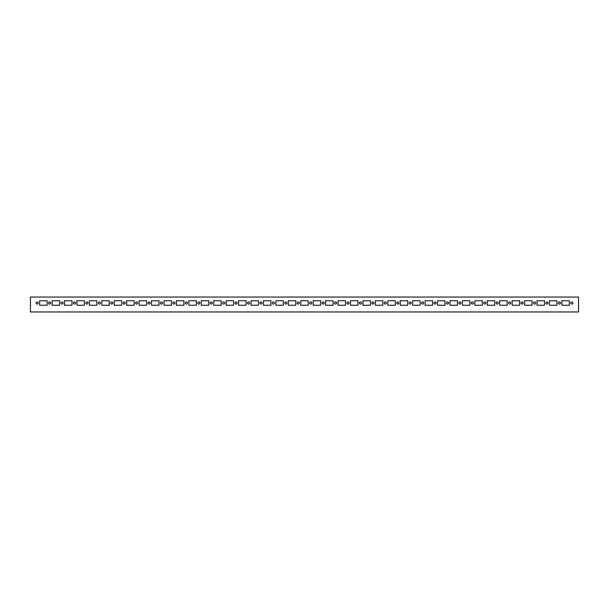 <?xml version="1.0" encoding="UTF-8"?>
<svg xmlns="http://www.w3.org/2000/svg" width="609" height="609" viewBox="0 0 609 609"><rect width="100%" height="100%" fill="white"/><g stroke="black" fill="none" stroke-linecap="round" stroke-linejoin="round"><path stroke-width="0.91" d="M578.55 311.96L30.45 311.96L30.45 297.04L578.55 297.04L578.55 311.96M37.164 304.066A1.058 1.058 0 0 0 38.078 302.483A1.058 1.058 0 0 0 36.251 302.483A1.058 1.058 0 0 0 37.164 304.066M39.654 300.77L47.114 300.77L47.114 305.246L39.654 305.246L39.654 300.77L39.654 305.246L47.114 305.246L47.114 300.77L39.654 300.77M49.595 304.066A1.058 1.058 0 0 0 50.517 302.483A1.058 1.058 0 0 0 48.682 302.483A1.058 1.058 0 0 0 49.595 304.066M52.085 300.77L59.545 300.77L59.545 305.246L52.085 305.246L52.085 300.77L52.085 305.246L59.545 305.246L59.545 300.77L52.085 300.77M62.034 304.066A1.058 1.058 0 0 0 62.948 302.483A1.058 1.058 0 0 0 61.121 302.483A1.058 1.058 0 0 0 62.034 304.066M64.516 300.77L71.984 300.77L71.984 305.246L64.516 305.246L64.516 300.77L64.516 305.246L71.984 305.246L71.984 300.77L64.516 300.77M74.465 304.066A1.058 1.058 0 0 0 75.379 302.483A1.058 1.058 0 0 0 73.552 302.483A1.058 1.058 0 0 0 74.465 304.066M76.955 300.77L84.415 300.77L84.415 305.246L76.955 305.246L76.955 300.77L76.955 305.246L84.415 305.246L84.415 300.77L76.955 300.77M86.904 304.066A1.058 1.058 0 0 0 87.818 302.483A1.058 1.058 0 0 0 85.983 302.483A1.058 1.058 0 0 0 86.904 304.066M89.386 300.77L96.846 300.77L96.846 305.246L89.386 305.246L89.386 300.77L89.386 305.246L96.846 305.246L96.846 300.77L89.386 300.77M99.336 304.066A1.058 1.058 0 0 0 100.249 302.483A1.058 1.058 0 0 0 98.422 302.483A1.058 1.058 0 0 0 99.336 304.066M101.825 300.77L109.285 300.77L109.285 305.246L101.825 305.246L101.825 300.77L101.825 305.246L109.285 305.246L109.285 300.77L101.825 300.77M111.767 304.066A1.058 1.058 0 0 0 112.688 302.483A1.058 1.058 0 0 0 110.853 302.483A1.058 1.058 0 0 0 111.767 304.066M114.256 300.77L121.716 300.77L121.716 305.246L114.256 305.246L114.256 300.77L114.256 305.246L121.716 305.246L121.716 300.77L114.256 300.77M124.206 304.066A1.058 1.058 0 0 0 125.119 302.483A1.058 1.058 0 0 0 123.292 302.483A1.058 1.058 0 0 0 124.206 304.066M126.687 300.77L134.155 300.77L134.155 305.246L126.687 305.246L126.687 300.77L126.687 305.246L134.155 305.246L134.155 300.77L126.687 300.77M136.637 304.066A1.058 1.058 0 0 0 137.55 302.483A1.058 1.058 0 0 0 135.723 302.483A1.058 1.058 0 0 0 136.637 304.066M139.126 300.77L146.586 300.77L146.586 305.246L139.126 305.246L139.126 300.77L139.126 305.246L146.586 305.246L146.586 300.77L139.126 300.77M149.076 304.066A1.058 1.058 0 0 0 149.989 302.483A1.058 1.058 0 0 0 148.154 302.483A1.058 1.058 0 0 0 149.076 304.066M151.557 300.77L159.018 300.77L159.018 305.246L151.557 305.246L151.557 300.77L151.557 305.246L159.018 305.246L159.018 300.77L151.557 300.77M161.507 304.066A1.058 1.058 0 0 0 162.42 302.483A1.058 1.058 0 0 0 160.593 302.483A1.058 1.058 0 0 0 161.507 304.066M163.996 300.77L171.456 300.77L171.456 305.246L163.996 305.246L163.996 300.77L163.996 305.246L171.456 305.246L171.456 300.77L163.996 300.77M173.938 304.066A1.058 1.058 0 0 0 174.859 302.483A1.058 1.058 0 0 0 173.025 302.483A1.058 1.058 0 0 0 173.938 304.066M176.427 300.77L183.888 300.77L183.888 305.246L176.427 305.246L176.427 300.77L176.427 305.246L183.888 305.246L183.888 300.77L176.427 300.77M186.377 304.066A1.058 1.058 0 0 0 187.29 302.483A1.058 1.058 0 0 0 185.463 302.483A1.058 1.058 0 0 0 186.377 304.066M188.859 300.77L196.319 300.77L196.319 305.246L188.859 305.246L188.859 300.77L188.859 305.246L196.319 305.246L196.319 300.77L188.859 300.77M198.808 304.066A1.058 1.058 0 0 0 199.722 302.483A1.058 1.058 0 0 0 197.895 302.483A1.058 1.058 0 0 0 198.808 304.066M201.297 300.77L208.758 300.77L208.758 305.246L201.297 305.246L201.297 300.77L201.297 305.246L208.758 305.246L208.758 300.77L201.297 300.77M211.247 304.066A1.058 1.058 0 0 0 212.16 302.483A1.058 1.058 0 0 0 210.326 302.483A1.058 1.058 0 0 0 211.247 304.066M213.729 300.77L221.189 300.77L221.189 305.246L213.729 305.246L213.729 300.77L213.729 305.246L221.189 305.246L221.189 300.77L213.729 300.77M223.678 304.066A1.058 1.058 0 0 0 224.592 302.483A1.058 1.058 0 0 0 222.765 302.483A1.058 1.058 0 0 0 223.678 304.066M226.167 300.77L233.628 300.77L233.628 305.246L226.167 305.246L226.167 300.77L226.167 305.246L233.628 305.246L233.628 300.77L226.167 300.77M236.109 304.066A1.058 1.058 0 0 0 237.03 302.483A1.058 1.058 0 0 0 235.196 302.483A1.058 1.058 0 0 0 236.109 304.066M238.599 300.77L246.059 300.77L246.059 305.246L238.599 305.246L238.599 300.77L238.599 305.246L246.059 305.246L246.059 300.77L238.599 300.77M248.548 304.066A1.058 1.058 0 0 0 249.462 302.483A1.058 1.058 0 0 0 247.627 302.483A1.058 1.058 0 0 0 248.548 304.066M251.03 300.77L258.49 300.77L258.49 305.246L251.03 305.246L251.03 300.77L251.03 305.246L258.49 305.246L258.49 300.77L251.03 300.77M260.979 304.066A1.058 1.058 0 0 0 261.893 302.483A1.058 1.058 0 0 0 260.066 302.483A1.058 1.058 0 0 0 260.979 304.066M263.469 300.77L270.929 300.77L270.929 305.246L263.469 305.246L263.469 300.77L263.469 305.246L270.929 305.246L270.929 300.77L263.469 300.77M273.418 304.066A1.058 1.058 0 0 0 274.332 302.483A1.058 1.058 0 0 0 272.497 302.483A1.058 1.058 0 0 0 273.418 304.066M275.9 300.77L283.36 300.77L283.36 305.246L275.9 305.246L275.9 300.77L275.9 305.246L283.36 305.246L283.36 300.77L275.9 300.77M285.849 304.066A1.058 1.058 0 0 0 286.763 302.483A1.058 1.058 0 0 0 284.936 302.483A1.058 1.058 0 0 0 285.849 304.066M288.339 300.77L295.799 300.77L295.799 305.246L288.339 305.246L288.339 300.77L288.339 305.246L295.799 305.246L295.799 300.77L288.339 300.77M298.281 304.066A1.058 1.058 0 0 0 299.202 302.483A1.058 1.058 0 0 0 297.367 302.483A1.058 1.058 0 0 0 298.281 304.066M571.836 304.066A1.058 1.058 0 0 0 572.749 302.483A1.058 1.058 0 0 0 570.922 302.483A1.058 1.058 0 0 0 571.836 304.066M561.886 305.246L561.886 300.77L569.346 300.77L569.346 305.246L561.886 305.246L569.346 305.246L569.346 300.77L561.886 300.77L561.886 305.246M559.405 304.066A1.058 1.058 0 0 0 560.318 302.483A1.058 1.058 0 0 0 558.483 302.483A1.058 1.058 0 0 0 559.405 304.066M549.455 305.246L549.455 300.77L556.915 300.77L556.915 305.246L549.455 305.246L556.915 305.246L556.915 300.77L549.455 300.77L549.455 305.246M546.966 304.066A1.058 1.058 0 0 0 547.879 302.483A1.058 1.058 0 0 0 546.052 302.483A1.058 1.058 0 0 0 546.966 304.066M537.016 305.246L537.016 300.77L544.484 300.77L544.484 305.246L537.016 305.246L544.484 305.246L544.484 300.77L537.016 300.77L537.016 305.246M534.535 304.066A1.058 1.058 0 0 0 535.448 302.483A1.058 1.058 0 0 0 533.621 302.483A1.058 1.058 0 0 0 534.535 304.066M524.585 305.246L524.585 300.77L532.045 300.77L532.045 305.246L524.585 305.246L532.045 305.246L532.045 300.77L524.585 300.77L524.585 305.246M522.096 304.066A1.058 1.058 0 0 0 523.017 302.483A1.058 1.058 0 0 0 521.182 302.483A1.058 1.058 0 0 0 522.096 304.066M512.154 305.246L512.154 300.77L519.614 300.77L519.614 305.246L512.154 305.246L519.614 305.246L519.614 300.77L512.154 300.77L512.154 305.246M509.664 304.066A1.058 1.058 0 0 0 510.578 302.483A1.058 1.058 0 0 0 508.751 302.483A1.058 1.058 0 0 0 509.664 304.066M499.715 305.246L499.715 300.77L507.175 300.77L507.175 305.246L499.715 305.246L507.175 305.246L507.175 300.77L499.715 300.77L499.715 305.246M497.233 304.066A1.058 1.058 0 0 0 498.147 302.483A1.058 1.058 0 0 0 496.312 302.483A1.058 1.058 0 0 0 497.233 304.066M487.284 305.246L487.284 300.77L494.744 300.77L494.744 305.246L487.284 305.246L494.744 305.246L494.744 300.77L487.284 300.77L487.284 305.246M484.794 304.066A1.058 1.058 0 0 0 485.708 302.483A1.058 1.058 0 0 0 483.881 302.483A1.058 1.058 0 0 0 484.794 304.066M474.845 305.246L474.845 300.77L482.313 300.77L482.313 305.246L474.845 305.246L482.313 305.246L482.313 300.77L474.845 300.77L474.845 305.246M472.363 304.066A1.058 1.058 0 0 0 473.277 302.483A1.058 1.058 0 0 0 471.45 302.483A1.058 1.058 0 0 0 472.363 304.066M462.414 305.246L462.414 300.77L469.874 300.77L469.874 305.246L462.414 305.246L469.874 305.246L469.874 300.77L462.414 300.77L462.414 305.246M459.924 304.066A1.058 1.058 0 0 0 460.846 302.483A1.058 1.058 0 0 0 459.011 302.483A1.058 1.058 0 0 0 459.924 304.066M449.982 305.246L449.982 300.77L457.443 300.77L457.443 305.246L449.982 305.246L457.443 305.246L457.443 300.77L449.982 300.77L449.982 305.246M447.493 304.066A1.058 1.058 0 0 0 448.407 302.483A1.058 1.058 0 0 0 446.58 302.483A1.058 1.058 0 0 0 447.493 304.066M437.544 305.246L437.544 300.77L445.004 300.77L445.004 305.246L437.544 305.246L445.004 305.246L445.004 300.77L437.544 300.77L437.544 305.246M435.062 304.066A1.058 1.058 0 0 0 435.975 302.483A1.058 1.058 0 0 0 434.141 302.483A1.058 1.058 0 0 0 435.062 304.066M425.112 305.246L425.112 300.77L432.573 300.77L432.573 305.246L425.112 305.246L432.573 305.246L432.573 300.77L425.112 300.77L425.112 305.246M422.623 304.066A1.058 1.058 0 0 0 423.537 302.483A1.058 1.058 0 0 0 421.71 302.483A1.058 1.058 0 0 0 422.623 304.066M412.681 305.246L412.681 300.77L420.141 300.77L420.141 305.246L412.681 305.246L420.141 305.246L420.141 300.77L412.681 300.77L412.681 305.246M410.192 304.066A1.058 1.058 0 0 0 411.105 302.483A1.058 1.058 0 0 0 409.278 302.483A1.058 1.058 0 0 0 410.192 304.066M400.242 305.246L400.242 300.77L407.703 300.77L407.703 305.246L400.242 305.246L407.703 305.246L407.703 300.77L400.242 300.77L400.242 305.246M397.753 304.066A1.058 1.058 0 0 0 398.674 302.483A1.058 1.058 0 0 0 396.84 302.483A1.058 1.058 0 0 0 397.753 304.066M387.811 305.246L387.811 300.77L395.271 300.77L395.271 305.246L387.811 305.246L395.271 305.246L395.271 300.77L387.811 300.77L387.811 305.246M385.322 304.066A1.058 1.058 0 0 0 386.235 302.483A1.058 1.058 0 0 0 384.408 302.483A1.058 1.058 0 0 0 385.322 304.066M375.372 305.246L375.372 300.77L382.833 300.77L382.833 305.246L375.372 305.246L382.833 305.246L382.833 300.77L375.372 300.77L375.372 305.246M372.891 304.066A1.058 1.058 0 0 0 373.804 302.483A1.058 1.058 0 0 0 371.97 302.483A1.058 1.058 0 0 0 372.891 304.066M362.941 305.246L362.941 300.77L370.401 300.77L370.401 305.246L362.941 305.246L370.401 305.246L370.401 300.77L362.941 300.77L362.941 305.246M360.452 304.066A1.058 1.058 0 0 0 361.373 302.483A1.058 1.058 0 0 0 359.538 302.483A1.058 1.058 0 0 0 360.452 304.066M350.51 305.246L350.51 300.77L357.97 300.77L357.97 305.246L350.51 305.246L357.97 305.246L357.97 300.77L350.51 300.77L350.51 305.246M348.021 304.066A1.058 1.058 0 0 0 348.934 302.483A1.058 1.058 0 0 0 347.107 302.483A1.058 1.058 0 0 0 348.021 304.066M338.071 305.246L338.071 300.77L345.531 300.77L345.531 305.246L338.071 305.246L345.531 305.246L345.531 300.77L338.071 300.77L338.071 305.246M335.582 304.066A1.058 1.058 0 0 0 336.503 302.483A1.058 1.058 0 0 0 334.668 302.483A1.058 1.058 0 0 0 335.582 304.066M325.64 305.246L325.64 300.77L333.1 300.77L333.1 305.246L325.64 305.246L333.1 305.246L333.1 300.77L325.64 300.77L325.64 305.246M323.151 304.066A1.058 1.058 0 0 0 324.064 302.483A1.058 1.058 0 0 0 322.237 302.483A1.058 1.058 0 0 0 323.151 304.066M313.201 305.246L313.201 300.77L320.661 300.77L320.661 305.246L313.201 305.246L320.661 305.246L320.661 300.77L313.201 300.77L313.201 305.246M310.719 304.066A1.058 1.058 0 0 0 311.633 302.483A1.058 1.058 0 0 0 309.798 302.483A1.058 1.058 0 0 0 310.719 304.066M300.77 305.246L300.77 300.77L308.23 300.77L308.23 305.246L300.77 305.246L308.23 305.246L308.23 300.77L300.77 300.77L300.77 305.246"/></g></svg>
